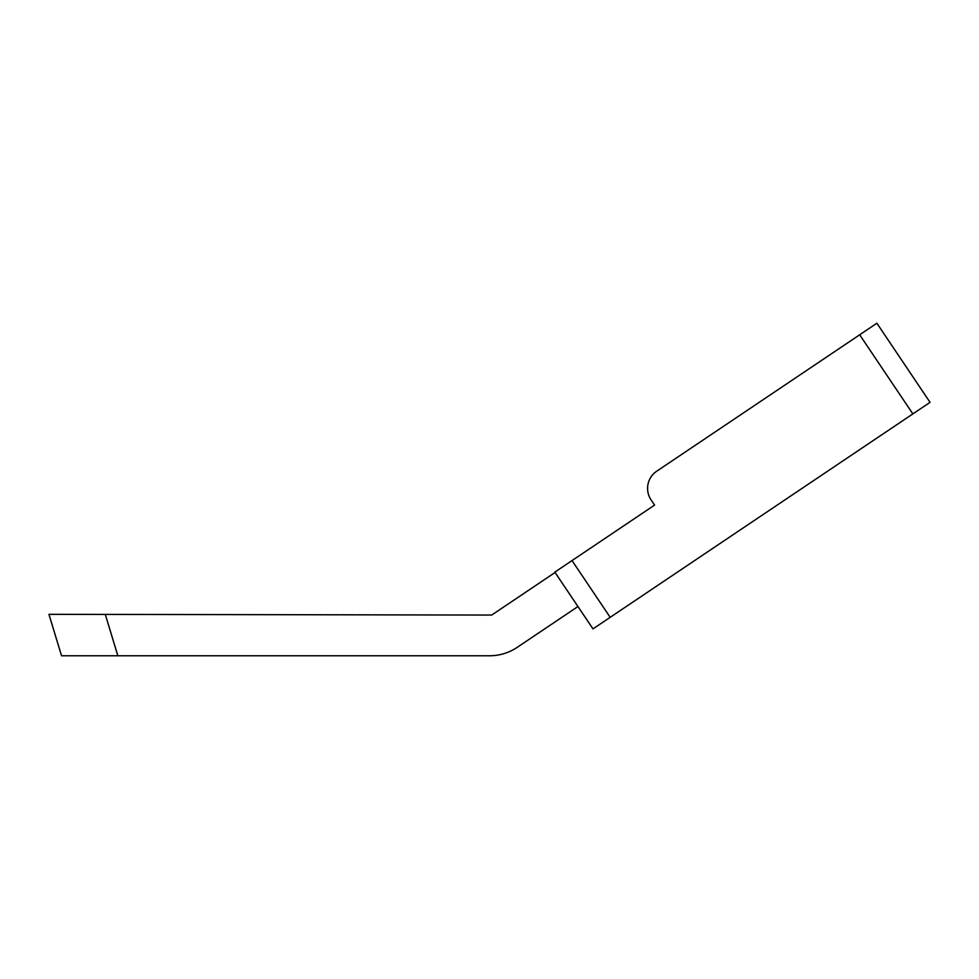<?xml version="1.0" encoding="UTF-8"?>
<svg xmlns="http://www.w3.org/2000/svg" width="979" height="979" viewBox="0 0 979 979"><rect width="100%" height="100%" fill="white"/><g stroke="black" fill="none" stroke-linecap="round" stroke-linejoin="round"><path stroke-width="1.47" d="M105.291 614.42L117.847 655.771L489.537 655.771L61.542 655.771L48.95 614.322L491.703 615.057L555.069 572.482M517.267 647.315L577.953 606.527L517.267 647.315A49.733 49.733 0 0 1 489.537 655.771M691.15 448.064L656.75 471.18A20.718 20.718 0 0 0 651.108 499.939L654.584 505.091L651.108 499.939L654.584 505.091L651.108 499.939L654.584 505.091L651.108 499.939L654.584 505.091L651.108 499.939L654.584 505.091L572.03 560.575L610.174 617.333L930.05 402.345L876.878 323.229L859.684 334.794L912.856 413.897M610.174 617.333L592.98 628.885L554.836 572.128L572.03 560.575M656.75 471.18L859.684 334.794M654.584 505.091L651.108 499.939"/></g></svg>
